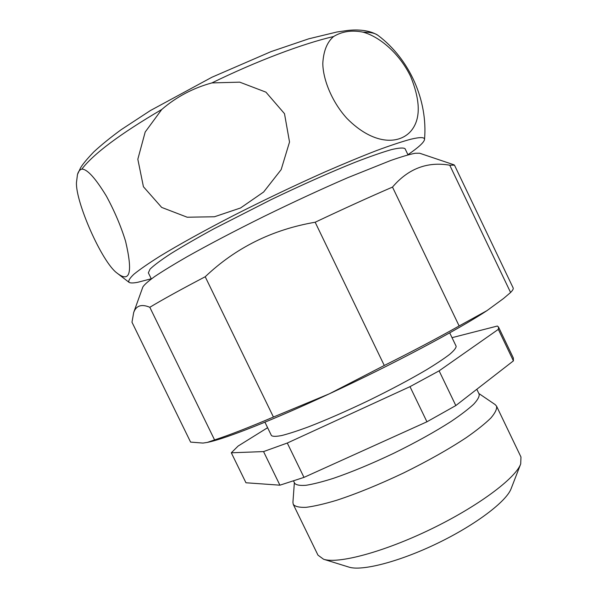 <?xml version="1.0" encoding="UTF-8"?>
<svg xmlns="http://www.w3.org/2000/svg" width="598" height="598" viewBox="0 0 598 598"><rect width="100%" height="100%" fill="white"/><g stroke="black" fill="none" stroke-linecap="round" stroke-linejoin="round"><path stroke-width="0.9" d="M151.257 278.773L137.772 282.286C133.272 283.146 130.364 283.168 129.071 282.353C128.077 280.896 129.721 278.167 134.004 274.146C139.88 269.392 148.521 263.412 159.92 256.228C178.877 244.672 204.344 230.566 233.713 215.437C264.346 199.904 294.724 185.417 324.864 171.992C343.925 163.688 361.125 156.556 376.486 150.599C390.472 145.419 401.863 141.644 410.654 139.267C420.23 136.964 424.849 137.069 424.513 139.581C423.93 142.474 418.406 147.512 407.933 154.688M410.602 131.455C398.335 144.97 372.853 144.596 347.064 118.539C332.899 103.185 323.055 80.708 322.8 63.455C323.481 51.092 327.076 42.114 333.602 36.523C342.086 31.38 351.916 29.922 363.083 32.157C379.356 36.598 399.277 53.073 410.647 76.477C420.79 101.518 420.775 119.839 410.602 131.455M211.901 82.913L239.731 82.158L265.931 92.152L284.491 113.665L289.529 142.018L281.15 169.645L263.636 192.003L240.56 207.969L214.465 216.76L187.211 217.224L161.677 207.416L143.43 186.748L137.824 159.225L145.187 132.031L161.759 109.479C176.313 96.906 193.027 88.048 211.901 82.913C256.796 60.981 302.835 43.669 333.602 36.523M81.844 169.099C87.218 169.092 95.388 178.077 106.362 196.069C114.577 211.221 120.983 226.291 125.58 241.278C132.928 272.666 130.08 283.265 117.029 273.077C101.974 262.253 75.512 202.087 76.462 182.54L77.463 174.609C78.278 171.521 79.736 169.69 81.844 169.099C93.632 153.716 120.273 133.84 161.759 109.479M264.929 422.181L271.417 435.523C272.695 436.615 276.171 436.607 281.852 435.501C288.797 433.729 297.677 430.844 308.501 426.852C326.388 419.923 346.384 411.177 368.488 400.615C390.494 389.851 409.765 379.618 426.307 369.9C436.159 363.898 443.933 358.733 449.636 354.39C454.039 350.622 456.199 347.901 456.132 346.227L449.711 332.854M231.314 452.791L245.95 482.765L279.916 485.18L263.554 451.587L231.314 452.791L238.131 446.041L267.612 427.697M263.554 451.587L287.287 443.036L409.996 386.659L439.119 370.85L498.328 329.356L498.53 327.061L497.364 326.037L452.021 337.668M279.916 485.18L303.986 477.383L426.935 421.792L455.818 405.564L513.413 360.863L513.353 358.015L498.53 327.061M293.536 480.971L294.679 483.326C296.279 485.09 300.076 485.748 306.064 485.284C313.3 484.133 322.442 481.816 333.49 478.31C351.669 472.076 371.814 463.704 393.91 453.202C415.864 442.408 434.933 431.823 451.116 421.448C460.722 414.967 468.219 409.249 473.616 404.285C477.697 399.883 479.544 396.504 479.148 394.149L476.808 389.276M294.366 482.668L292.923 502.38L293.274 504.413C295.143 506.611 299.419 507.575 306.101 507.328C314.152 506.312 324.303 503.972 336.554 500.309C356.729 493.701 379.042 484.597 403.486 473.011C427.749 461.051 448.739 449.218 466.455 437.519C476.935 430.186 485.075 423.683 490.868 418.009C495.211 412.926 497.11 408.972 496.557 406.147L495.181 404.607L478.834 393.491M293.274 504.413L317.964 555.131L323.563 559.242C337.982 564.153 383.475 552.148 430.687 529.29C477.929 506.491 515.596 478.288 520.709 463.936L520.963 456.999L496.557 406.147M323.563 559.242L348.873 567.091C361.745 571.374 399.24 561.806 437.459 543.298C475.709 524.842 506.499 501.393 511.133 488.648L520.709 463.936M513.413 360.863L498.328 329.356M455.818 405.564L439.119 370.85M426.935 421.792L409.996 386.659M303.986 477.383L287.287 443.036M214.57 439.911L149.814 307.282C141.539 303.814 136.157 305.563 133.683 312.537L131.986 322.225L190.598 442.101L202.961 443.073L207.349 442.408L214.57 439.911C228.907 435.254 248.529 427.63 273.436 417.038L329.416 393.776L384.275 365.483L315.161 222.232C344.239 208.508 370.02 196.794 392.497 187.092C408.21 168.666 427.293 161.363 449.748 165.198L454.487 165.175L513.129 287.885C513.577 288.789 512.733 290.322 510.587 292.489L449.748 165.198M273.436 417.038L205.211 276.747C235.702 247.744 272.352 229.572 315.161 222.232M384.275 365.483C412.919 351.146 437.871 337.967 459.137 325.955L487.004 310.609L503.486 298.537L510.587 292.489M459.137 325.955L392.497 187.092M149.814 307.282C162.701 299.531 181.164 289.35 205.211 276.747M133.675 312.53L142.84 287.018C144.23 284.73 148.229 281.202 154.837 276.448C162.985 271.006 173.637 264.488 186.793 256.901C208.635 244.612 234.274 231.164 263.711 216.573C293.483 202.019 321.545 189.043 347.879 177.643L390.673 160.503C401.408 156.766 409.563 154.351 415.139 153.26L419.624 153.223L454.039 164.831M151.339 278.945L148.356 272.838L150.031 269.145C153.925 265.34 160.899 260.145 170.961 253.567C182.756 246.264 197.086 237.989 213.957 228.765L271.29 199.56C301.713 184.961 331.075 171.925 355.107 162.282C369.998 156.527 382.1 152.311 391.428 149.62C398.986 147.841 403.538 147.549 405.078 148.738L408.015 154.86M207.349 442.408L208.5 442.154C226.029 438.476 272.89 420.08 329.416 393.776C392.886 364.369 458.965 329.221 487.004 310.609L503.486 298.537M363.083 32.157C370.177 32.105 375.11 33.152 377.876 35.289C409.877 59.232 427.944 100.808 424.52 139.528M129.071 282.353L117.029 273.077M377.876 35.289C369.258 29.833 357.051 29.422 347.894 30.423L336.98 31.986L308.785 38.803L271.073 51.607L211.954 77.224L150.352 110.57L121.177 129.684C110.481 137.51 101.383 144.888 93.893 151.81C87.099 158.904 82.659 164.241 80.573 167.821L77.576 174.265"/></g></svg>
